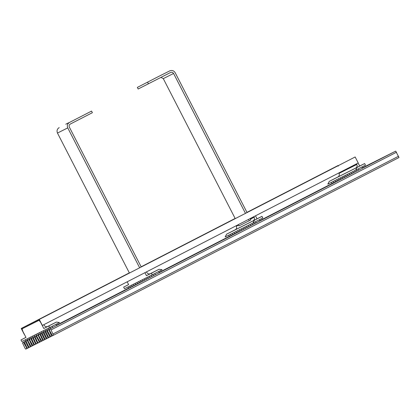<?xml version="1.0" encoding="UTF-8"?>
<svg xmlns="http://www.w3.org/2000/svg" width="420" height="420" viewBox="0 0 420 420"><rect width="100%" height="100%" fill="white"/><g stroke="black" fill="none" stroke-linecap="round" stroke-linejoin="round"><path stroke-width="0.63" d="M52.726 327.506L49.182 329.327L50.211 328.808L51.035 329.91L53.508 335.223L52.479 335.738L49.597 330.629L49.182 329.327L52.757 327.495L52.112 326.303M399 157.531L53.508 335.223L399 157.531L395.703 151.121L358.764 170.111M46.646 330.598L49.943 337.008L48.914 337.522L48.09 336.425L45.617 331.112L50.941 328.387L47.402 330.22L48.431 329.705L49.25 330.803L51.723 336.116L50.694 336.63L47.812 331.527L47.402 330.22L49.193 329.28M51.723 336.116L52.453 335.743L51.723 336.116M392.165 152.901L362.528 168.137L393.95 152.009M44.861 331.49L48.158 337.901L47.129 338.42L46.305 337.318L43.832 332.005L47.407 330.173M49.943 337.008L50.668 336.635L49.943 337.008M391.109 153.421L362.523 168.126L392.138 152.906M43.082 332.383L46.373 338.798L45.349 339.313L44.525 338.21L42.053 332.897L45.628 331.065M48.158 337.901L48.888 337.528L48.158 337.901M390.385 153.793L389.324 154.313M41.297 333.275L44.593 339.691L43.565 340.205L42.74 339.108L40.268 333.795L43.843 331.963M46.379 338.798L47.103 338.42L46.379 338.798M387.544 155.211L362.502 168.089L388.6 154.691M43.811 331.973L40.268 333.795L43.811 331.973L43.197 330.771M44.593 339.691L45.318 339.318L44.593 339.691M386.788 155.589L362.497 168.079L386.82 155.584M42.032 332.866L38.488 334.688L39.517 334.173L40.341 335.27L42.809 340.583L41.779 341.098L38.897 335.995L38.488 334.688L42.058 332.855L41.417 331.669M42.809 340.583L43.538 340.211L42.809 340.583M385.009 156.482L362.492 168.063L385.035 156.476M40.246 333.758L36.703 335.58L37.732 335.066L38.556 336.163L41.029 341.476L40 341.99L37.117 336.887L36.703 335.58L40.278 333.748L39.632 332.561M41.029 341.476L41.753 341.103L41.029 341.476M382.195 157.889L362.476 168.032L383.25 157.369M38.467 334.651L34.923 336.473L35.952 335.958L38.834 341.066L39.244 342.368L38.215 342.888L37.391 341.786L34.923 336.473L38.493 334.64L37.847 333.454M39.244 342.368L39.974 341.995L39.244 342.368M381.444 158.267L362.471 168.026L381.47 158.261M33.138 337.365L34.167 336.851L34.991 337.953L37.464 343.266L36.435 343.781L35.611 342.678L33.138 337.365L36.682 335.543L33.138 337.37M37.464 343.266L38.188 342.888L37.464 343.266M379.659 159.159L362.46 168.005L379.685 159.159M31.353 338.263L32.382 337.743L33.206 338.846L35.679 344.159L34.65 344.673L33.826 343.576L31.353 338.263L34.897 336.441L31.353 338.263M35.679 344.159L36.409 343.786L35.679 344.159M376.12 160.944L377.906 160.052M33.117 337.334L29.573 339.155L30.602 338.641L31.427 339.738L33.894 345.051L32.87 345.566L29.983 340.463L29.573 339.155L33.148 337.323L32.503 336.137M33.899 345.051L34.624 344.678L33.899 345.051M374.341 161.837L376.094 160.949M31.332 338.226L27.788 340.048L28.817 339.533L29.642 340.631L32.114 345.944L31.085 346.458L28.203 341.355L27.788 340.048L31.364 338.216L30.718 337.029M32.114 345.944L32.839 345.571L32.114 345.944M25.253 341.318L28.55 347.734L27.521 348.248L26.696 347.146L24.224 341.833L29.547 339.113L26.009 340.94L27.038 340.426L27.862 341.523L30.329 346.836L29.3 347.356L28.481 346.253L26.009 340.94L29.579 339.108L28.938 337.921M30.329 346.836L31.059 346.463L30.329 346.836M370.771 163.627L372.556 162.729M29.547 339.108L27.799 340.001M28.55 347.734L29.274 347.356L28.55 347.734M368.991 164.519L370.745 163.627M25.988 340.909L22.444 342.731L23.473 342.211L26.355 347.319L26.764 348.626L25.736 349.141L24.911 348.044L22.444 342.731L26.014 340.898L25.368 339.707M26.764 348.626L27.494 348.254L26.764 348.626M128.678 288.099L56.401 325.285L130.457 287.201M27.762 340.001L26.014 340.898M132.242 286.309L56.411 325.306M31.327 338.216L29.584 339.108M134.027 285.416L56.427 325.343L135.807 284.524M28.817 339.533L31.364 338.216M30.602 338.641L33.148 337.323M137.592 283.631L139.372 282.733L138.726 281.547M34.928 336.431L32.382 337.743M142.936 280.949L56.474 325.437L139.372 282.739M36.713 335.538L34.167 336.851M56.469 325.416L141.157 281.841M35.952 335.958L38.493 334.64M37.732 335.066L40.278 333.748M56.485 325.453L144.722 280.056M39.517 334.173L42.063 332.855M150.071 277.373L56.516 325.51L146.507 279.163M56.506 325.49L148.286 278.271M153.636 275.588L56.527 325.537L151.851 276.481M50.972 328.387L48.431 329.705M155.416 274.696L159.196 272.753L158.582 271.551M52.757 327.495L155.39 274.701L154.77 273.504M229.362 236.313L159.085 272.533L234.712 233.63M332.026 183.514L346.248 176.363M231.147 235.421L159.054 272.47M333.806 182.621L259.749 220.705L335.591 181.724M232.927 234.523L159.07 272.506M337.37 180.831L259.765 220.742M236.492 232.738L159.117 272.596L241.841 230.06M339.155 179.939L259.775 220.757L340.935 179.046M238.277 231.845L159.091 272.543M240.061 230.953L159.128 272.617M342.72 178.154L259.796 220.794M344.505 177.256L259.807 220.815M243.626 229.163L159.138 272.632M346.285 176.363L259.844 220.889L355.163 171.896M245.406 228.27L159.143 272.643M348.07 175.471L259.812 220.826M247.191 227.378L159.164 272.69M349.85 174.578L259.833 220.868M248.971 226.485L159.149 272.654M351.635 173.686L353.383 172.788M250.756 225.587L358.733 170.121L259.88 220.962L259.266 219.765M353.414 172.788L259.849 220.899L353.388 172.798L352.769 171.602M252.541 224.695L159.175 272.706L254.321 223.802M355.199 171.896L259.875 220.952L356.984 171.003M256.106 222.91L159.185 272.727M42.357 325.437L358.234 162.981L355.147 156.97L38.241 319.945L39.265 319.426L42.357 325.437L39.937 320.98L39.317 320.156L38.693 320.471L38.241 319.945M39.265 319.426L355.147 156.97M25.946 337.386L21 339.922L21.824 341.528L49.591 327.605L48.767 326.004L56.406 322.077L47.276 326.65L56.406 322.077L59.467 322.529L49.591 327.605M43.832 324.681L44.142 325.28C45.04 326.65 46.242 327.049 47.749 326.466L47.696 326.492M47.723 326.477L43.801 328.498L40.709 322.487L39.06 320.287L39.47 320.25M48.767 326.004L43.801 328.498M39.06 320.287L22.055 328.808L22.88 331.422L25.972 337.433L21 339.922M47.15 326.76L48.541 326.046L47.15 326.76M48.935 325.868L50.327 325.148L48.935 325.868M50.715 324.975L52.112 324.256L50.715 324.975M52.5 324.077L53.891 323.363L52.5 324.077M254.352 220.274L261.986 216.342L262.81 217.948L252.94 223.025L254.352 220.274L226.579 234.192L225.172 236.943L252.94 223.025M235.636 229.551L226.579 234.192M236.161 225.766L236.376 226.18C236.969 227.708 236.591 228.916 235.242 229.803L253.071 220.868C254.42 219.98 254.798 218.773 254.2 217.245L253.895 216.641M255.47 215.833L257.019 218.836L261.986 216.342M257.019 218.836L253.071 220.868M239.4 227.719L238.009 228.438L239.4 227.719M241.185 226.826L239.794 227.54L241.185 226.826M242.965 225.934L241.573 226.648L242.965 225.934M244.75 225.041L243.359 225.755L244.75 225.041M246.535 224.149L245.138 224.863L246.535 224.149M248.315 223.251L246.923 223.97L248.315 223.251M250.1 222.359L248.708 223.072L250.1 222.359M128.609 284.587L123.659 287.123L124.483 288.729L152.255 274.806L151.431 273.205L159.091 269.267L149.94 273.851L159.07 269.278L162.125 269.729L152.255 274.806M146.496 271.882L146.8 272.48C147.698 273.851 148.901 274.25 150.407 273.667L150.36 273.693M150.381 273.677L146.459 275.699L144.916 272.69M151.431 273.205L146.459 275.699M127.181 281.815L128.63 284.634L123.659 287.123M153.379 272.176L154.77 271.457L153.379 272.176M151.594 273.068L152.985 272.349L151.594 273.068M357.01 167.475L364.649 163.543L365.474 165.149L355.604 170.226L357.01 167.475L329.243 181.393L327.831 184.144L355.604 170.226M338.294 176.752L329.243 181.393M338.819 172.961L339.034 173.381C339.628 174.909 339.25 176.117 337.901 177.004L355.73 168.068C357.079 167.181 357.457 165.974 356.864 164.446L356.554 163.842M358.134 163.034L359.678 166.036L364.649 163.543M359.678 166.036L355.73 168.068M349.193 171.344L347.802 172.064L349.193 171.344M338.305 166.162L338.142 165.491L337.113 166.005L246.955 212.373M24.323 334.478L21.236 328.466L22.265 327.952L22.428 328.624L21.798 328.939L22.108 329.915L24.428 334.425M22.066 328.834L24.465 327.605M21.236 328.466L129.329 272.874M141.136 266.8L235.148 218.447L141.141 266.81M22.265 327.952L129.334 272.885M246.96 212.384L338.142 165.491M39.454 320.234L38.693 320.471M69.452 122.456L91.565 111.085L69.452 122.456C67.426 123.79 66.859 125.601 67.751 127.895L139.65 267.787M68.581 122.792L65.798 124.226L68.581 122.792M91.565 111.085L92.389 112.691L70.277 124.063C69.153 124.803 68.838 125.806 69.332 127.082L141.23 266.973M59.168 127.612C57.141 128.945 56.574 130.757 57.466 133.051L129.418 273.047M159.458 76.031L137.351 87.407L159.532 75.994M160.976 77.417L163.285 78.624L173.57 73.469C172.825 72.324 171.822 71.993 170.567 72.482L170.588 72.471M250.142 218.573L250.845 219.933L249.265 220.747L238.98 225.902L238.334 224.648M247.049 212.552L175.151 72.655C173.806 70.597 172.006 70.004 169.743 70.88L159.495 76.015M137.351 87.407L138.169 89.008L170.567 72.482M147.635 82.252L148.454 83.853M235.237 218.626L163.285 78.624M173.57 73.469L245.469 213.365M248.561 219.387L249.265 220.747M50.211 328.808L395.703 151.121M51.035 329.91L396.527 152.219M53.093 333.916L398.585 156.224M394.674 151.636L362.539 168.163L393.923 152.014M49.25 330.803L49.591 330.629M51.313 334.808L51.655 334.635M259.859 220.925L355.168 171.906L259.859 220.915L355.168 171.906L354.554 170.709M47.471 331.695L47.812 331.522M49.529 335.706L49.87 335.528M388.574 154.691L362.512 168.105L390.358 153.799M159.169 272.701L252.504 224.7L159.175 272.706M45.685 332.588L46.027 332.414M47.749 336.599L48.085 336.42M43.906 333.485L44.247 333.307M45.964 337.491L46.305 337.318M148.255 278.276L56.495 325.474L148.255 278.271L147.641 277.079M259.838 220.878L351.598 173.686L259.844 220.889M42.121 334.378L42.462 334.199M44.179 338.383L44.52 338.21M40.341 335.27L40.677 335.097M42.399 339.276L42.74 339.103M383.98 156.996L362.486 168.053L383.224 157.374M38.556 336.163L38.897 335.99M40.614 340.174L40.955 339.995M36.771 337.055L37.112 336.882M38.834 341.066L39.176 340.888M139.34 282.744L56.448 325.379L139.34 282.744L56.443 325.369L137.56 283.637L136.946 282.44M141.125 281.852L56.459 325.395L141.12 281.846L140.511 280.655M34.991 337.953L35.333 337.774M37.049 341.959L37.391 341.786M378.63 159.679L377.879 160.057M33.206 338.846L33.547 338.667M35.27 342.851L35.611 342.678M31.427 339.738L31.768 339.565M33.485 343.744L33.826 343.57M56.427 325.332L135.776 284.524L56.427 325.343M259.77 220.752L339.119 179.939L259.775 220.757M375.065 161.464L374.309 161.842M29.642 340.631L29.983 340.457M31.7 344.642L32.041 344.463M259.76 220.721L335.559 181.734L259.76 220.721M27.038 340.426L31.332 338.216M362.423 167.932L372.53 162.734M27.862 341.523L28.198 341.35M29.92 345.534L30.261 345.356M26.077 342.421L26.418 342.242M28.135 346.427L28.476 346.253M56.39 325.269L128.646 288.104L56.39 325.269M259.738 220.684L333.774 182.621L259.749 220.705M23.473 342.211L27.762 340.006L27.153 338.814M56.396 325.28L130.426 287.207L56.401 325.285M369.716 164.147L368.965 164.525M24.292 343.313L24.633 343.135M26.355 347.319L26.696 347.146M254.2 217.245L250.43 219.135M238.56 225.083L236.376 226.18M356.864 164.446L339.034 173.381M22.428 328.624L38.519 320.35L22.428 328.624M67.751 127.895L57.466 133.051M55.918 324.35L56.537 325.553L155.39 274.701M362.534 168.142L392.894 152.528M362.492 168.068L385.76 156.103M259.812 220.831L346.253 176.374L345.639 175.177M362.465 168.016L380.415 158.781M56.438 325.358L137.56 283.637M362.444 167.979L376.85 160.571M362.429 167.942L373.28 162.356M362.418 167.921L371.501 163.249M362.397 167.885L367.936 165.039M128.651 288.11L128.032 286.907M130.431 287.217L129.811 286.015M132.216 286.325L131.596 285.122M133.996 285.432L133.382 284.23M135.781 284.54L135.161 283.337M34.902 336.441L34.282 335.239M36.687 335.548L36.068 334.346M142.91 280.964L142.291 279.762M144.695 280.072L144.076 278.869M146.475 279.174L145.861 277.972M45.596 331.081L44.982 329.879M150.04 277.389L149.425 276.187M47.381 330.188L46.762 328.986M151.825 276.496L151.205 275.294M49.166 329.296L48.547 328.094M153.61 275.604L152.99 274.402M50.946 328.403L50.327 327.201M228.716 235.127L229.336 236.329M331.38 182.327L331.994 183.53M230.501 234.229L231.116 235.431M333.16 181.429L333.779 182.632M232.281 233.336L232.901 234.539M334.945 180.537L335.559 181.739M234.066 232.444L234.685 233.646M336.725 179.645L337.344 180.847M235.846 231.551L236.465 232.754M338.51 178.752L339.129 179.954M237.631 230.659L238.25 231.861M340.289 177.859L340.909 179.062M239.416 229.761L240.03 230.963M342.074 176.962L342.694 178.164M241.196 228.869L241.815 230.071M343.859 176.069L344.474 177.272M242.981 227.976L243.595 229.178M244.76 227.084L245.38 228.286M347.424 174.284L348.038 175.487M246.545 226.191L247.165 227.393M349.204 173.392L349.823 174.594M248.325 225.293L248.945 226.496M350.989 172.494L351.608 173.696M250.11 224.401L250.73 225.603M251.895 223.508L252.509 224.71M253.675 222.616L254.294 223.818M356.339 169.816L356.953 171.019M255.46 221.723L256.074 222.925M358.118 168.924L358.738 170.126M362.544 168.168L361.925 166.966"/></g></svg>
